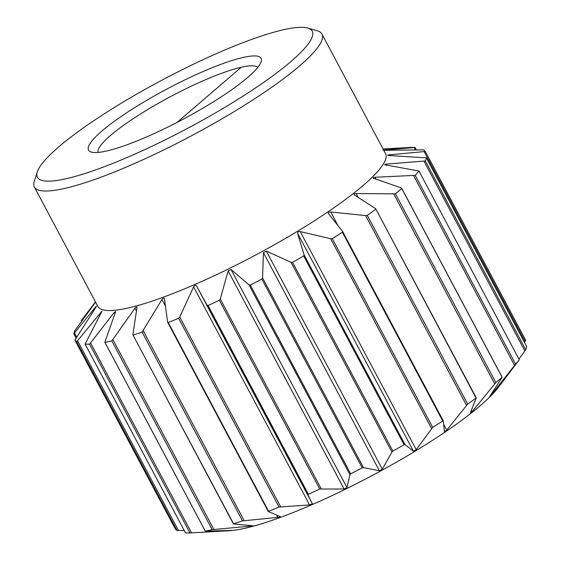 <?xml version="1.0" encoding="UTF-8"?>
<svg xmlns="http://www.w3.org/2000/svg" width="561" height="561" viewBox="0 0 561 561"><rect width="100%" height="100%" fill="white"/><g stroke="black" fill="none" stroke-linecap="round" stroke-linejoin="round"><path stroke-width="0.84" d="M257.702 67.53A90.475 15.869 -28 0 0 221.483 73.337A90.475 15.869 -28 0 0 137.81 115.685A90.475 15.869 -28 0 0 98.049 152.417M221.602 64.066A97.719 17.139 -28 0 0 123.329 114.998A97.719 17.139 -28 0 0 91.359 152.073A97.719 17.139 -28 0 0 182.865 119.367A97.719 17.139 -28 0 0 261.153 61.787A97.719 17.139 -28 0 0 221.602 64.066M249.322 40.266A155.621 27.293 152 0 1 307.751 28.05A155.621 27.293 152 0 1 187.633 128.329A155.621 27.293 152 0 1 37.328 171.834A155.621 27.293 152 0 1 249.322 40.266M37.328 171.834L34.284 181.273A162.858 28.562 -28 0 0 34.368 186.988A162.858 28.562 -28 0 0 191.574 135.741A162.858 28.562 -28 0 0 321.965 34.067A162.858 28.562 -28 0 0 317.281 30.799L307.751 28.05M189.955 532.95A199.05 34.908 152 0 1 185.488 532.852L85.118 344.089A199.05 34.908 -28 0 0 89.592 344.188L189.955 532.95L229.239 530.72A162.858 28.562 -28 0 0 280.858 517.235A162.858 28.562 -28 0 0 497.965 387.833L519.311 359.769A199.05 34.908 152 0 1 515.573 364.124L415.21 175.362L374.937 177.262L376.01 179.282M342.526 231.363L342.364 232.226L442.727 420.981L443.316 420.925M328.346 213.468L342.455 231.251L443.337 420.981L444.389 431.682L446.738 430.098L467.657 404.123L367.294 215.361L365.618 215.585L330.766 211.988L338.052 225.69M328.416 213.573C328.157 212.598 328.935 212.065 330.766 211.988M476.352 398.015L476.058 398.051A199.05 34.908 152 0 1 467.657 404.123M476.058 398.051L375.73 208.776L354.019 194.709M367.294 215.361A199.05 34.908 -28 0 0 375.695 209.295M442.727 420.981A199.05 34.908 152 0 1 432.664 427.398L332.301 238.642A199.05 34.908 -28 0 0 342.364 232.226M34.368 186.988L97.937 306.53A162.858 28.562 -28 0 0 255.143 255.29A162.858 28.562 -28 0 0 385.533 153.616L321.965 34.067M95.489 301.937L81.247 320.597L81.597 321.264M95.98 307.19L95.763 306.776C96.695 305.745 96.723 305.941 95.861 307.372C96.723 305.941 96.695 305.745 95.763 306.776L73.842 333.725A199.05 34.908 -28 0 1 74.844 330.639L95.601 302.148M74.894 340.106A199.05 34.908 -28 0 0 76.675 341.747L177.038 530.51A199.05 34.908 152 0 1 175.256 528.869L74.894 340.106L95.861 307.372M85.118 344.089L101.976 311.145L76.675 341.747M104.844 342.266L115.706 311.502L114.178 312.463L89.592 344.188M212.198 529.675A199.05 34.908 152 0 1 205.305 531.127L104.935 342.364A199.05 34.908 -28 0 0 111.835 340.913L212.198 529.675L253.186 525.86M136.905 307.162L136.947 307.68C136.842 306.622 136.176 306.804 134.942 308.227L111.835 340.913M133.188 335.029A199.05 34.908 -28 0 0 142.108 332.112L242.478 520.874A199.05 34.908 152 0 1 233.558 523.785L132.88 334.812L136.947 307.68M164.324 298.368L164.401 298.613C163.917 297.751 163.097 298.052 161.94 299.518L142.108 332.112M168.237 322.505A199.05 34.908 -28 0 0 178.664 318.297L279.027 507.053A199.05 34.908 152 0 1 268.6 511.26L168.237 322.505L167.613 322.196L164.401 298.613M208.04 305.521A199.05 34.908 -28 0 0 219.372 300.268L319.735 489.024A199.05 34.908 152 0 1 308.41 494.283L208.04 305.521L207.03 305.156L196.378 285.626C195.53 284.974 194.611 285.374 193.615 286.832L179.737 317.021L178.664 318.297M250.29 285.072A199.05 34.908 -28 0 0 261.861 279.069L362.224 467.832A199.05 34.908 152 0 1 350.653 473.828L250.29 285.072L249.014 284.883L231.02 269.476L228.117 270.907L220.291 299.006L219.372 300.268M292.526 262.338A199.05 34.908 -28 0 0 303.669 255.942L404.032 444.698A199.05 34.908 152 0 1 392.896 451.093L292.526 262.338L291.047 262.317L266.321 251.097L263.439 252.667L262.555 277.863L261.861 279.069M332.301 238.642L330.681 238.762L300.226 231.553C298.543 231.483 297.646 232.03 297.533 233.18L304.083 254.834L303.669 255.942M354.3 194.983C353.661 194.204 354.286 193.72 356.158 193.531L395.477 193.854A199.05 34.908 -28 0 0 401.725 188.489L502.095 377.244A199.05 34.908 152 0 1 495.84 382.616L472.131 411.648L470.272 413.099L476.205 397.987M373.121 178.139L401.136 187.865L401.725 188.489M373.668 178.496C372.679 177.928 373.1 177.514 374.937 177.262M415.21 175.362A199.05 34.908 -28 0 0 418.948 171.014L519.311 359.769M425.35 160.965A199.05 34.908 -28 0 0 426.353 157.879L526.716 346.642A199.05 34.908 152 0 1 525.713 349.727L425.35 160.965L386.01 164.128L384.53 164.717L418.948 171.014M388.822 155.481C387.251 155.313 387.223 155.109 388.724 154.878C387.223 155.109 387.251 155.313 388.822 155.481L426.353 157.879M524.458 342.385L525.664 340.261L425.301 151.498L388.724 154.878L389.046 155.495M425.301 151.498A199.05 34.908 -28 0 0 423.52 149.864L383.724 150.285M416.311 149.843L415.07 147.515L382.932 150.067M415.07 147.515A199.05 34.908 -28 0 0 410.603 147.417L383.065 148.974M404.032 444.698L404.965 444.564L413.506 451.289L416.199 449.663L432.664 427.398M362.224 467.832L363.437 467.594L379.411 470.784L382.293 469.206L391.922 452.047L392.896 451.093M319.735 489.024L344.089 489.017L346.993 487.586L349.896 474.613L350.653 473.828M279.027 507.053L309.588 504.942L312.351 503.743L307.912 494.879L308.41 494.283M242.478 520.874L279.897 517.207L280.374 516.723L268.326 511.499M252.92 525.79L233.432 523.925M204.975 532.123L232.1 530.404M231.595 530.404L205.277 531.148M177.038 530.51L184.246 530.531M73.842 333.725L76.1 337.981M518.96 359.11L525.713 349.727M502.186 377.23L489.641 396.613L490.91 395.379L515.573 364.124M395.477 193.854L495.84 382.616M443.688 424.368L446.738 430.098M365.618 215.585L466.5 405.315M304.083 254.834L404.965 444.564M297.533 233.18L413.506 451.289M300.226 231.553L416.199 449.663M330.681 238.762L431.556 428.492M262.555 277.863L363.437 467.594M263.439 252.667L379.411 470.784M266.321 251.097L382.293 469.206M291.047 262.317L391.922 452.047M220.291 299.006L321.173 488.729M228.117 270.907L344.089 489.017M231.02 269.476L346.993 487.586M249.014 284.883L349.896 474.613M179.737 317.021L280.619 506.751M193.615 286.832L309.588 504.942M196.378 285.626L312.351 503.743M207.03 305.156L307.912 494.879M143.265 330.871L244.147 520.601M161.94 299.518L165.369 305.962M276.608 515.166L277.912 517.628M167.536 321.944L167.767 322.379M112.985 339.756L213.867 529.479M134.942 308.227L136.414 311.004M250.515 525.587L250.914 526.344M90.658 343.143L191.539 532.873M114.178 312.463L114.991 313.985M77.579 340.85L178.461 530.58M100.861 311.965L101.317 312.828M74.515 333.003L76.682 337.077M81.64 320.065L81.99 320.724M414.249 147.613L415.442 149.85M424.186 151.708L525.068 341.439M386.01 164.128L386.613 165.271M423.983 161.245L524.865 350.976M490.714 395L490.91 395.379M413.667 175.67L514.549 365.4M375.449 208.489L375.779 209.106M356.158 193.531L358.269 197.5M471.429 410.322L472.131 411.648M393.822 194.141L494.704 383.871M342.519 231.342L443.33 420.946M95.468 301.888L86.794 313.276M167.592 322.154L268.34 511.639M132.852 334.756L233.46 523.981M104.823 342.224L205.298 531.19M401.669 188.187L502.214 377.287M375.702 208.72L476.38 398.072M177.052 122.417L241.328 67.222"/></g></svg>
